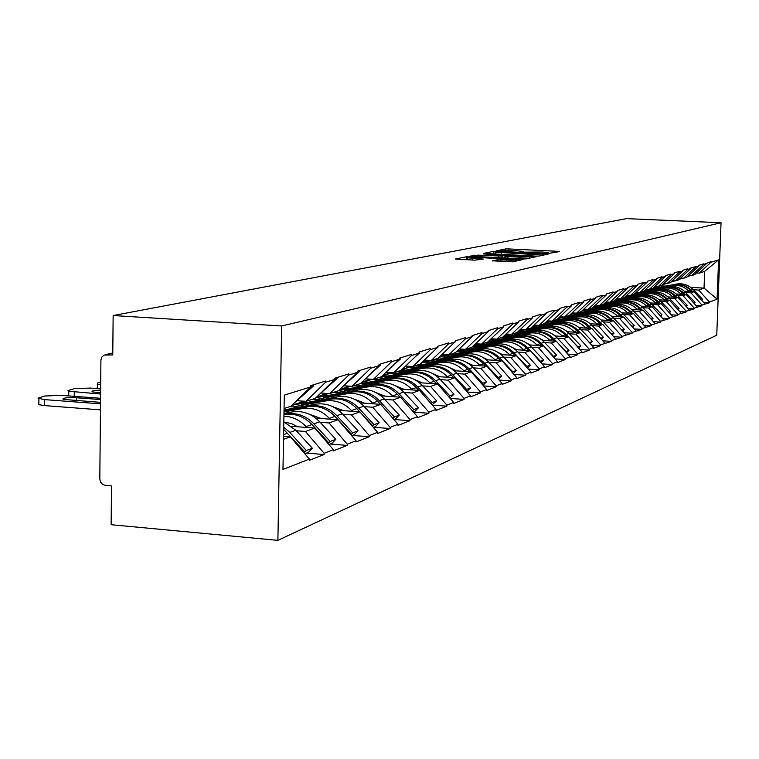 <?xml version="1.0" encoding="UTF-8"?>
<svg xmlns="http://www.w3.org/2000/svg" width="759" height="759" viewBox="0 0 759 759"><rect width="100%" height="100%" fill="white"/><g stroke="black" fill="none" stroke-linecap="round" stroke-linejoin="round"><path stroke-width="1.14" d="M548.634 253.421L559.307 251.58L557.362 251.286L508.995 248.933L505.513 248.961L496.614 250.783L516.936 250.764L523.293 251.466L521.822 252.016L523.217 252.168L542.135 251.997L548.615 252.709L547.211 253.259L548.634 253.421M492.496 260.811L512.799 261.846L523.093 259.493L466.462 256.76L455.391 259.047L474.811 260.157L483.293 259.056L467.297 257.785C467.468 257.292 470.884 257.168 477.544 257.405L516.623 259.711C516.424 260.204 513.018 260.328 506.405 260.09L497.012 259.853L492.487 260.954M113.148 315.545L626.602 218.63L721.05 222.738L281.655 325.972L113.148 315.545L112.768 354.975L104.163 355.022L101.924 356.967L100.909 359.937L99.818 478.644C100.122 482.449 102 484.697 105.444 485.371L111.507 485.912L111.137 524.706L277.889 540.37L281.655 325.972M535.446 256.096L539.051 256.049L548.491 253.971L546.537 253.658L497.43 251.248L493.872 251.286L483.616 253.402L535.446 256.096M535.996 256.722L526.186 258.885L522.496 258.933L469.774 256.172L478.104 255.128L502.088 256.096L505.058 255.403L483.236 253.886L535.996 256.722M277.889 540.37L716.752 335.231L721.05 222.738M306.57 453.104L324.102 454.518L324.131 453.294L305.412 431.463L296.295 430.761M324.102 454.518L309.359 460.315L309.387 459.081L282.974 469.442L284.293 395.145L310.754 386.9L310.782 385.648L325.554 381.065L325.526 382.299L334.757 379.424L334.776 378.21L348.77 373.874L348.742 375.069L357.489 372.346L357.508 371.16L370.772 367.043L370.753 368.21L379.045 365.629L379.073 364.472L391.672 360.572L391.644 361.701L399.528 359.244L399.557 358.125L411.53 354.406L411.511 355.516L419.006 353.182L419.034 352.081L430.438 348.552L430.41 349.633L437.563 347.404L437.592 346.332L448.455 342.964L448.427 344.017L455.248 341.892L455.277 340.848L465.647 337.632L465.618 338.666L472.126 336.635L472.155 335.611L482.06 332.546L482.031 333.552L488.255 331.617L488.284 330.611L497.752 327.679L497.733 328.666L503.682 326.806L503.71 325.829L512.78 323.021L512.752 323.989L518.444 322.214L518.473 321.256L527.163 318.562L527.135 319.501L532.6 317.803L532.628 316.864L540.958 314.283L540.93 315.213L546.167 313.571L546.195 312.661L554.193 310.175L554.165 311.086L559.203 309.52L559.222 308.619L566.907 306.238L566.878 307.129L571.717 305.621L571.745 304.738L579.126 302.443L579.098 303.315L583.747 301.873L583.775 301L590.881 298.799L590.853 299.663L595.331 298.268L595.35 297.414L602.191 295.298L602.162 296.133L606.479 294.796L606.507 293.961L613.092 291.911L613.063 292.737L617.219 291.447L617.247 290.631L623.604 288.657L623.575 289.464L627.579 288.221L627.608 287.414L633.737 285.517L633.708 286.314L637.569 285.109L637.598 284.312L643.518 282.481L643.49 283.268L647.218 282.101L647.247 281.323L652.968 279.549L652.939 280.318L656.544 279.198L656.573 278.43L662.095 276.722L662.066 277.481L665.558 276.39L665.577 275.64L670.918 273.98L670.899 274.73L674.267 273.676L674.296 272.936L679.466 271.333L679.438 272.073L682.702 271.048L682.73 270.327L687.73 268.771L687.701 269.492L690.87 268.506L690.889 267.794L698.773 266.048L698.802 265.337L703.498 263.885L703.47 264.578L711.022 261.551L710.993 262.244L718.593 259.872L717.094 299.103L709.485 302.091L698.631 290.052L693.394 289.777M703.65 302.452L709.466 302.775L709.485 302.091M709.466 302.775L701.961 305.042L690.946 292.822L685.624 292.538M695.918 305.412L701.933 305.744L701.961 305.042M701.933 305.744L694.191 308.097L683.015 295.668L677.607 295.384M687.948 308.458L694.162 308.799L694.191 308.097M694.162 308.799L686.174 311.237L674.827 298.619L669.343 298.315M679.722 311.598L686.145 311.958L686.174 311.237M686.145 311.958L677.901 314.482L666.374 301.655L660.804 301.351M671.222 314.833L677.872 315.213L677.901 314.482M677.872 315.213L669.343 317.841L657.645 304.795L651.99 304.482M662.427 318.182L669.324 318.581L669.343 317.841M669.324 318.581L660.51 321.304L648.622 308.04L642.873 307.718M653.347 321.645L660.482 322.063L660.51 321.304M660.482 322.063L651.374 324.89L639.296 311.399L633.452 311.067M643.945 325.222L651.345 325.658L651.374 324.89M651.345 325.658L641.915 328.6L629.638 314.862L623.699 314.53M634.211 328.932L641.896 329.378L641.915 328.6M641.896 329.378L632.133 332.442L619.648 318.457L613.604 318.106M624.135 332.755L632.105 333.239L632.133 332.442M632.105 333.239L621.991 336.417L609.297 322.186L603.149 321.825M613.689 336.73L621.963 337.233L621.991 336.417M621.963 337.233L611.479 340.544L598.566 326.038L592.314 325.668M602.845 340.838L611.45 341.37L611.479 340.544M611.45 341.37L600.578 344.823L587.438 330.042L581.071 329.662M591.603 345.108L600.549 345.658L600.578 344.823M600.549 345.658L593.709 348.353L593.737 347.508L589.259 349.263L575.882 334.197L569.402 333.808M579.914 349.538L589.231 350.117L589.259 349.263M589.231 350.117L582.125 352.916L582.153 352.053L577.504 353.874L563.88 338.514L557.286 338.106M567.779 354.13L577.476 354.747L577.504 353.874M577.476 354.747L570.085 357.66L570.113 356.777L565.284 358.675L551.404 343.002L544.687 342.584M555.142 358.912L565.256 359.557L565.284 358.675M565.256 359.557L557.571 362.584L557.599 361.682L552.571 363.665L538.435 347.669L531.585 347.233M541.992 363.884L552.543 364.567L552.571 363.665M552.543 364.567L544.545 367.717L544.573 366.796L539.326 368.855L524.924 352.527L517.942 352.081M528.292 369.054L539.298 369.775L539.326 368.855M539.298 369.775L530.968 373.058L530.996 372.128L525.541 374.263L510.854 357.584L503.729 357.128M514.004 374.443L525.513 375.212L525.541 374.263M525.513 375.212L516.822 378.627L516.851 377.678L511.158 379.908L496.177 362.859L488.91 362.385M499.099 380.06L511.13 380.876L511.158 379.908M511.13 380.876L502.06 384.443L502.088 383.466L496.139 385.8L480.855 368.371L473.436 367.878M483.521 385.914L496.111 386.786L496.139 385.8M496.111 386.786L486.642 390.515L486.671 389.519L480.456 391.957L464.85 374.13L457.279 373.618M467.231 392.042L480.428 392.963L480.456 391.957M480.428 392.963L470.523 396.862L470.552 395.837L464.053 398.39L448.114 380.145L440.372 379.614M450.172 398.437L464.024 399.424L464.053 398.39M464.024 399.424L453.654 403.503L453.683 402.46L446.871 405.135L430.59 386.445L422.678 385.895M432.307 405.135L446.842 406.179L446.871 405.135M446.842 406.179L435.989 410.458L436.017 409.395L428.873 412.194L412.232 393.048L404.139 392.479M413.56 412.146L428.844 413.266L428.873 412.194M428.844 413.266L417.45 417.754L417.478 416.663L409.983 419.604L392.972 399.974L384.69 399.386M393.949 419.509L409.955 420.704L409.983 419.604M409.955 420.704L397.991 425.419L398.02 424.3L390.145 427.393L372.735 407.251L364.263 406.634M373.751 427.279L390.117 428.522L390.145 427.393M390.117 428.522L377.536 433.474L377.565 432.326L369.282 435.581L351.455 414.907L342.774 414.262M352.518 435.438L369.253 436.738L369.282 435.581M369.253 436.738L356.009 441.947L356.037 440.77L347.299 444.205L329.045 422.962L320.146 422.289M330.156 444.034L347.28 445.391L347.299 444.205M347.28 445.391L333.315 450.884L333.334 449.679L324.131 453.294M297.167 400.714L305.981 401.35L325.526 382.299M334.757 379.424L315.383 398.285L305.981 401.35M305.412 431.463L314.805 428.085L291.532 426.302M333.334 449.679L314.805 428.085M321.029 393.029L329.624 393.646L348.742 375.069M357.489 372.346L338.533 390.743L329.624 393.646M329.045 422.962L337.945 419.765L315.678 418.086M356.037 440.77L337.945 419.765M343.685 385.743L352.053 386.331L370.753 368.21M379.045 365.629L360.506 383.58L352.053 386.331M351.455 414.907L359.908 411.871L338.561 410.296M298.41 407.327L289.644 406.682M377.565 432.326L359.908 411.871M365.402 378.845L373.343 379.386L391.644 361.701M399.528 359.244L381.379 376.768L373.343 379.386M307.091 402.46L302.234 402.109M372.735 407.251L380.762 404.367L360.288 402.877M320.459 399.993L312.034 399.386M398.02 424.3L380.762 404.367M386.037 372.28L393.589 372.792L411.511 355.516M419.006 353.182L401.236 370.297L393.589 372.792M328.723 395.373L323.571 395.003M392.972 399.974L400.61 397.232L380.933 395.828M341.455 393.01L333.334 392.431M417.478 416.663L400.61 397.232M405.676 366.028L412.868 366.502L430.41 349.633M437.563 347.404L420.154 364.13L412.868 366.502M349.33 388.617L344.586 388.276M412.232 393.048L419.518 390.43L400.581 389.101M361.464 386.359L353.637 385.819M436.017 409.395L419.518 390.43M424.376 360.07L431.235 360.516L448.427 344.017M455.258 341.578L438.18 358.248L431.235 360.516M368.978 382.175L364.576 381.872M430.59 386.445L437.545 383.95L419.31 382.688M380.563 380.022L371.957 379.424M453.683 402.46L437.545 383.95M442.222 354.377L448.759 354.804L465.618 338.666M472.126 336.635L455.4 352.641L448.759 354.804M387.745 376.028L383.475 375.733M448.114 380.145L454.745 377.764L437.175 376.568M398.798 373.959L390.619 373.409M470.552 395.837L454.745 377.764M459.261 348.95L465.504 349.349L482.031 333.552M488.255 331.617L471.851 347.28L465.504 349.349M405.667 370.145L401.672 369.88M464.85 374.13L471.197 371.844L454.233 370.715M416.245 368.172L408.285 367.641M486.671 389.519L471.197 371.844M475.542 343.751L481.51 344.121L497.733 328.666M503.682 326.806L487.582 342.148L481.51 344.121M422.82 364.529L419.594 364.311M480.855 368.371L486.927 366.189L470.542 365.107M432.943 362.631L424.964 362.109M502.088 383.466L486.927 366.189M491.12 338.78L496.832 339.131L512.752 323.989M518.444 322.214L502.648 337.233L496.832 339.131M439.243 359.149L436.074 358.941M496.177 362.859L501.984 360.772L486.149 359.747M448.939 357.328L441.188 356.825M516.851 377.678L501.984 360.772M506.035 334.007L511.509 334.349L527.135 319.501M532.6 317.803L517.088 332.527L511.509 334.349M454.983 353.988L451.88 353.789M510.854 357.584L516.424 355.582L501.101 354.595M464.28 352.242L456.956 351.768M530.996 372.128L516.424 355.582M520.342 329.434L525.589 329.757L540.93 315.213M546.167 313.571L530.939 328.011L525.589 329.757M470.077 349.036L467.032 348.846M524.924 352.527L530.275 350.601L515.427 349.662M479.005 347.356L472.212 346.929M544.573 366.796L530.275 350.601M534.061 325.051L539.099 325.355L554.165 311.086M559.203 309.52L544.231 323.676L539.099 325.355M484.574 344.292L481.586 344.102M538.435 347.669L543.567 345.819L529.184 344.918M493.141 342.67L487.126 342.3M557.599 361.682L543.567 345.819M547.239 320.839L552.068 321.123L566.878 307.129M571.717 305.621L557.011 319.511L552.068 321.123M498.502 339.719L494.413 339.472M551.404 343.002L556.347 341.227L542.391 340.364M506.737 338.163L500.893 337.812M570.113 356.777L556.347 341.227M559.895 316.788L564.544 317.053L579.098 303.315M583.747 301.873L569.288 315.507L564.544 317.053M511.898 335.336L508.094 335.099M563.88 338.514L568.624 336.806L555.076 335.981M519.82 333.837L514.137 333.486M582.153 352.053L568.624 336.806M572.068 312.888L576.546 313.144L590.853 299.663M595.331 298.268L581.109 311.655L576.546 313.144M524.782 331.114L521.167 330.896M575.882 334.197L580.445 332.556L567.286 331.759M532.41 329.662L526.888 329.33M593.737 347.508L580.445 332.556M583.785 309.131L588.092 309.378L602.162 296.133M606.479 294.796L592.494 307.945L588.092 309.378M537.192 327.044L533.672 326.835M587.438 330.042L591.83 328.457L579.041 327.698M544.545 325.649L539.165 325.326M604.885 343.134L591.83 328.457M595.075 305.516L599.221 305.744L613.063 292.737M617.219 291.447L603.462 304.368L599.221 305.744M549.155 323.125L545.617 322.917M598.566 326.038L602.807 324.52L590.36 323.78M556.243 321.778L549.81 321.399M615.634 338.912L602.807 324.52M605.957 302.025L609.951 302.253L623.575 289.464M627.579 288.221L614.04 300.915L609.951 302.253M560.692 319.34L557.391 319.15M609.297 322.186L613.386 320.706L601.28 320.004M567.533 318.04L561.347 317.679M625.995 334.852L613.386 320.706M616.45 298.666L620.302 298.875L633.708 286.314M637.569 285.109L624.249 297.585L620.302 298.875M571.821 315.697L569.184 315.545M619.648 318.457L623.594 317.034L611.801 316.361M578.424 314.435L572.571 314.103M635.995 330.924L623.594 317.034M626.573 295.412L630.293 295.621L643.49 283.268M647.218 282.101L634.107 294.378L630.293 295.621M582.57 312.167L579.98 312.025M629.638 314.862L633.452 313.495L621.963 312.841M588.946 310.953L583.348 310.64M645.653 327.138L633.452 313.495M636.346 292.281L639.941 292.471L652.939 280.318M656.544 279.198L643.632 291.266L639.941 292.471M592.959 308.771L590.407 308.628M639.296 311.399L642.977 310.07L631.782 309.435M599.117 307.594L593.699 307.291M654.989 323.476L642.977 310.07M645.795 289.245L649.268 289.435L662.066 277.481M665.558 276.39L652.835 288.268L649.268 289.435M602.997 305.479L600.483 305.336M648.622 308.04L652.19 306.759L641.26 306.143M608.955 304.34L603.794 304.055M664.002 319.937L652.19 306.759M654.932 286.314L658.29 286.494L670.899 274.73M674.267 273.676L661.734 285.365L658.29 286.494M612.703 302.3L610.236 302.158M657.645 304.795L661.089 303.553L650.435 302.964M618.471 301.19L613.955 300.943M672.721 316.512L661.089 303.553M663.764 283.477L667.019 283.648L679.438 272.073M682.702 271.048L670.349 282.557L667.019 283.648M622.105 299.217L618.585 299.027M666.374 301.655L669.713 300.46L659.305 299.881M627.684 298.145L623.272 297.907M681.165 313.201L669.713 300.46M672.313 280.726L675.463 280.887L687.701 269.492M690.87 268.506L678.698 279.834L675.463 280.887M631.203 296.238L627.74 296.048M674.827 298.619L678.053 297.452L667.892 296.902M636.611 295.204L632.294 294.966M689.343 309.995L678.053 297.452M680.595 278.069L683.65 278.221L695.709 266.997M698.773 266.048L686.781 277.206L683.65 278.221M640.017 293.344L636.611 293.164M683.015 295.668L686.145 294.549L676.212 294.008M645.254 292.338L641.042 292.111M697.255 306.892L686.145 294.549M688.622 275.489L691.572 275.64L703.47 264.578M706.439 263.658L694.608 274.654L691.572 275.64M648.566 290.545L645.292 290.374M690.946 292.822L693.982 291.731L684.267 291.209M653.641 289.568L649.514 289.35M704.931 303.875L693.982 291.731M696.401 272.984L699.267 273.136L710.993 262.244M698.631 290.052L704.039 288.107L704.665 271.371L699.267 273.136M656.848 287.832L653.765 287.67M660.396 285.801L665.89 286.096M690.747 287.405L704.039 288.107L717.094 299.103M704.665 271.371L718.593 259.872M310.754 386.9L290.934 406.255L284.056 408.503M283.505 439.338L290.384 436.871L283.562 436.33M309.387 459.081L290.384 436.871M543.738 255.015L543.833 253.914L542.4 253.753L499.232 251.637L495.513 251.903L495.039 254.094M495.2 252.187L531.205 254.35L543.767 253.971M504.991 257.918L505.855 257.965M519.64 257.197L529.63 256.846L524.127 256.229L512.486 255.65L505.902 256.381L519.64 257.197L519.602 258.791M467.24 259.682L466.481 259.739M691.762 291.608L690.548 290.355C685.775 285.716 680.178 283.913 673.755 284.948L655.472 288.458L674.419 284.729C680.832 283.695 686.43 285.498 691.183 290.128L692.673 291.655M650.349 289.075L676.373 284.084C682.768 283.05 688.337 284.843 693.081 289.454L702.682 299.369L701.335 299.89M651.687 289.464L671.781 285.612C678.233 284.568 683.85 286.38 688.631 291.029L689.049 291.465M701.724 300.327L702.682 299.369M687.151 276.855L690.273 275.574M687.312 276.703L689.514 275.536M680.804 278.781L683.062 278.192M687.531 276.494L689.219 275.517M683.935 294.426L682.692 293.135C677.853 288.429 672.18 286.598 665.662 287.642L647.123 291.2L666.345 287.414C672.854 286.371 678.527 288.202 683.356 292.898L684.874 294.483M641.972 291.807L668.356 286.75C674.846 285.697 680.5 287.519 685.311 292.206L695.054 302.281L693.603 302.832M643.234 292.234L663.622 288.325C670.169 287.272 675.861 289.113 680.719 293.837L681.136 294.274M694.03 303.306L695.054 302.281M679.077 279.483L682.369 278.155M679.201 279.369L681.601 278.117M672.778 281.399L674.865 280.858M679.39 279.189L681.297 278.107M675.871 297.338L674.59 296.01C669.685 291.219 663.926 289.359 657.303 290.422L638.499 294.027L658.015 290.185C664.618 289.122 670.377 290.982 675.273 295.763L676.838 297.386M633.329 294.625L660.093 289.492C666.677 288.439 672.408 290.289 677.294 295.052L687.18 305.279L685.633 305.877M634.524 295.09L655.207 291.124C661.848 290.052 667.626 291.93 672.55 296.731L672.986 297.177M686.079 306.38L687.18 305.279M670.757 282.177L674.22 280.83M670.823 282.12L673.432 280.783M664.495 284.094L666.402 283.61M670.994 281.959L673.129 280.773M667.55 300.336L666.231 298.97C661.25 294.103 655.406 292.215 648.689 293.287L630.359 296.693L649.419 293.05C656.127 291.968 661.962 293.866 666.943 298.723L668.546 300.393M624.278 297.556L651.564 292.329C658.243 291.257 664.068 293.145 669.021 297.983L679.058 308.382L677.398 309.017M625.53 298.031L646.526 294.008C653.262 292.936 659.125 294.834 664.125 299.72L664.561 300.175M677.882 309.549L679.058 308.382M665.273 283.838L665.795 283.581M663.176 284.521L664.998 283.543M655.937 286.874L657.655 286.456M662.332 284.815L664.685 283.524M658.954 303.439L657.598 302.035C652.541 297.082 646.602 295.156 639.79 296.247L621.204 299.701L640.549 296.001C647.351 294.909 653.281 296.835 658.328 301.769L659.988 303.496M614.259 300.716L642.759 295.26C649.543 294.179 655.444 296.095 660.482 301.01L670.671 311.579L668.897 312.253M616.251 301.067L637.551 296.997C644.391 295.896 650.349 297.832 655.425 302.803L655.871 303.268M669.419 312.831L670.671 311.579M653.404 287.813L657.104 286.428M653.262 287.87L656.288 286.38M647.114 289.748L648.594 289.397M653.385 287.756L655.966 286.371M650.074 306.636L648.679 305.194C643.547 300.166 637.522 298.202 630.606 299.312L610.948 303.069L631.384 299.046C638.291 297.945 644.306 299.9 649.438 304.928L651.146 306.702M608.86 302.186L603.889 303.97L633.67 298.287C640.549 297.186 646.545 299.141 651.658 304.141L662.009 314.89L660.121 315.611M606.659 304.217L628.291 300.08C635.226 298.97 641.279 300.943 646.431 305.991L646.886 306.465M660.672 316.218L662.009 314.89M644.457 290.725L648.11 289.369M644.049 290.877L647.294 289.321M637.987 292.708L639.22 292.433M644.144 290.782L646.962 289.312M640.9 309.947L639.467 308.458C634.249 303.344 628.12 301.351 621.099 302.471L601.147 306.275L621.906 302.205C628.917 301.086 635.027 303.078 640.245 308.182L642 310.014M593.918 307.215L624.278 301.418C631.26 300.298 637.351 302.281 642.541 307.367L653.053 318.306L651.042 319.074M596.745 307.461L618.708 303.268C625.758 302.139 631.905 304.15 637.143 309.283L637.607 309.767M651.63 319.729L653.053 318.306M635.198 293.733L638.812 292.414M634.515 293.989L637.987 292.367M628.556 295.782L629.496 295.574M635.795 292.794L636.516 292.291M634.59 293.923L637.655 292.348M631.403 313.382L629.932 311.835C624.629 306.636 618.414 304.596 611.28 305.735L591.878 309.321L612.115 305.46C619.23 304.321 625.444 306.351 630.738 311.551L632.551 313.439M583.538 310.564L614.562 304.644C621.649 303.515 627.835 305.535 633.11 310.716L643.793 321.835L641.649 322.651M586.489 310.82L608.803 306.56C615.957 305.422 622.2 307.461 627.522 312.689L627.997 313.182M642.275 323.353L643.793 321.835M625.625 296.854L629.202 295.555M624.657 297.205L628.357 295.517M618.803 298.951L619.41 298.828M625.748 296.181L626.849 295.431M624.714 297.158L628.016 295.498M621.583 316.92L620.065 315.336C614.676 310.042 608.357 307.964 601.119 309.122L580.531 313.04L601.972 308.837C609.211 307.68 615.521 309.748 620.9 315.042L622.769 316.987M572.666 314.055L604.506 307.993C611.716 306.845 617.997 308.904 623.357 314.169L634.22 325.488L631.924 326.361M575.882 314.292L598.547 309.976C605.824 308.818 612.162 310.896 617.579 316.218L618.054 316.721M632.598 327.11L634.22 325.488M615.729 300.071L618.395 298.771M614.458 300.526L616.811 299.606M615.378 299.663L616.849 298.685M614.486 300.498L618.044 298.752M611.422 320.592L609.847 318.96C604.373 313.562 597.95 311.456 590.587 312.623L569.677 316.598L591.479 312.328C598.832 311.162 605.246 313.268 610.71 318.647L612.646 320.668M561.375 317.679L594.107 311.456C601.422 310.289 607.807 312.385 613.263 317.746L624.296 329.273L621.858 330.203M564.895 317.888L587.931 313.505C595.322 312.328 601.773 314.454 607.276 319.871L607.76 320.383M622.57 331.009L624.296 329.273M605.473 303.41L608.927 302.196M606.545 302.936L608.073 302.148M604.657 303.239L606.479 302.054M603.898 303.961L607.712 302.129M600.881 324.406L599.268 322.708C593.69 317.215 587.162 315.061 579.686 316.247L559.383 319.975L580.607 315.943C588.083 314.757 594.591 316.911 600.16 322.395L602.153 324.472M549.858 321.399L551.508 321.085M553.102 320.782L583.329 315.042C590.768 313.856 597.257 316 602.798 321.455L614.031 333.192L611.147 333.875M553.51 321.617L576.935 317.167C584.439 315.972 590.995 318.135 596.593 323.657L597.096 324.178M612.181 335.042L614.031 333.192M594.857 306.864L598.234 305.697M597.01 305.621L592.921 307.537L597.371 305.64M589.819 323.325L590.578 323.799M593.566 306.93L595.739 305.554M589.961 328.353L588.291 326.598C582.618 321 575.986 318.808 568.377 320.013L546.784 324.112L569.335 319.691C576.935 318.486 583.557 320.678 589.221 326.266L591.28 328.429M541.442 324.586L572.163 318.752C579.724 317.556 586.318 319.738 591.954 325.298L603.377 337.252L600.692 338.277L598.917 336.427M541.708 325.478L565.531 320.962C573.159 319.748 579.829 321.958 585.521 327.584L586.033 328.116M601.413 339.226L603.377 337.252M583.842 310.44L587.134 309.321M581.584 311.209L586.28 309.274M578.14 326.958L579.402 327.717M582.077 310.744L584.601 309.179M581.546 311.247L585.901 309.255M578.633 332.442L576.906 330.63C571.138 324.928 564.383 322.689 556.66 323.913L534.687 328.078L557.647 323.581C565.37 322.357 572.115 324.596 577.874 330.288L579.999 332.527M529.346 328.533L560.578 322.613C568.263 321.389 574.98 323.619 580.711 329.283L592.333 341.465L589.544 342.527L586.185 339.007M529.469 329.491L553.691 324.899C561.461 323.676 568.235 325.924 574.032 331.655L574.554 332.205M590.236 343.571L592.333 341.465M572.419 314.16L575.616 313.087M569.791 315.032L574.762 313.04M566.034 330.753L567.808 331.797M570.161 314.691L573.036 312.945M569.734 315.089L574.383 313.021M566.869 336.702L565.085 334.823C559.212 329.008 552.343 326.721 544.488 327.964L522.145 332.195L545.512 327.622C553.368 326.379 560.227 328.666 566.091 334.472L568.292 336.787M516.794 332.622L548.548 326.607C556.375 325.374 563.197 327.641 569.041 333.419L580.863 345.838L577.969 346.948L572.893 341.616M516.765 333.647L541.404 328.989C549.307 327.746 556.205 330.042 562.096 335.886L562.637 336.446M578.633 348.087L580.863 345.838M560.569 318.012L563.652 317.006M557.552 318.998L562.798 316.949M553.463 334.719L555.778 336.028M557.789 318.771L561.024 316.854M557.467 319.074L562.41 316.93M554.658 341.123L552.808 339.178C546.831 333.248 539.839 330.915 531.841 332.167L509.109 336.465L532.913 331.816C540.901 330.554 547.884 332.888 553.852 338.808L556.138 341.208M502.847 337.043L536.063 330.763C544.023 329.51 550.968 331.825 556.916 337.717L568.956 350.383L565.939 351.531L559.013 344.244M503.559 337.973L528.644 333.229C536.679 331.968 543.7 334.321 549.706 340.279L550.247 340.848M566.575 352.783L568.956 350.383M548.254 322.025L551.214 321.066M544.839 323.106L550.37 321.019M540.417 338.856L543.273 340.421M544.943 323.002L548.548 320.915M544.725 323.211L549.971 321M541.954 345.715L540.038 343.704C533.956 337.651 526.841 335.269 518.691 336.541L495.57 340.905L519.811 336.171C527.941 334.899 535.048 337.281 541.129 343.315L543.491 345.81M488.056 341.692L523.093 335.08C531.186 333.808 538.264 336.18 544.317 342.186L556.575 355.108L553.444 356.303L544.516 346.891M489.84 342.47L515.37 337.651C523.549 336.37 530.693 338.761 536.812 344.842L537.372 345.43M554.042 357.66L556.575 355.108M535.456 326.19L538.264 325.298M531.651 327.366L537.438 325.25M526.85 343.172L530.266 344.984M531.585 327.395L535.569 325.137M531.471 327.508L537.03 325.231M528.738 350.506L526.755 348.409C520.56 342.233 513.312 339.795 505.02 341.095L481.472 345.525L506.177 340.706C514.46 339.406 521.689 341.844 527.885 348.011L540.436 361.256L543.691 360.013L531.205 346.835L527.885 348.011M473.379 346.398L509.593 339.567C517.837 338.277 525.038 340.696 531.205 346.835M475.561 347.138L501.557 342.243C509.887 340.943 517.164 343.391 523.397 349.605L523.966 350.203M540.996 362.745L543.691 360.013M522.135 330.516L524.773 329.71M518.179 331.749L523.976 329.662M512.733 347.679L516.737 349.747M523.558 329.634L517.666 331.977L522.05 329.539M514.981 355.487L512.932 353.314C506.604 347.005 499.223 344.51 490.779 345.829L468.056 349.927L491.984 345.43C500.418 344.112 507.79 346.597 514.099 352.897L526.888 366.426L530.285 365.136L517.553 351.673L514.099 352.897M458.113 351.294L495.542 344.244C503.938 342.935 511.272 345.411 517.553 351.673M460.685 352.015L487.174 347.034C495.655 345.706 503.075 348.21 509.422 354.557L510.01 355.165M526.414 366.92L526.888 366.426M527.41 368.049L530.285 365.136M508.274 335.023L510.712 334.292M504.147 336.303L509.944 334.245M498.046 352.394L502.638 354.7M503.208 336.702L507.98 334.131M503.568 336.56L509.526 334.226M500.646 360.686L498.511 358.419C492.069 351.977 484.546 349.425 475.94 350.772L451.52 355.354L477.202 350.345C485.788 349.007 493.303 351.559 499.735 357.992L512.78 371.806L516.319 370.458L503.34 356.711L499.735 357.992M443.749 356.094L480.912 349.112C489.46 347.783 496.936 350.316 503.34 356.711M445.191 357.081L472.183 352.024C480.827 350.677 488.379 353.239 494.859 359.719L495.456 360.345M512.202 372.394L512.78 371.806M513.245 373.58L516.319 370.458M493.824 339.728L496.044 339.083M489.527 341.057L495.323 339.036M482.743 357.328L487.952 359.861M488.113 341.645L493.303 338.912M488.919 341.322L494.896 339.007M485.694 366.104L483.474 363.751C476.899 357.166 469.233 354.557 460.466 355.914L436.937 360.136L461.785 355.478C470.533 354.121 478.189 356.73 484.754 363.295L498.056 377.422L501.746 376.018L488.511 361.967L484.754 363.295M427.848 361.284L465.647 354.197C474.356 352.84 481.974 355.43 488.511 361.967M429.034 362.375L456.548 357.223C465.352 355.857 473.056 358.485 479.669 365.098L480.276 365.753M497.382 378.105L498.056 377.422M501.746 376.018L498.464 379.339M478.758 344.624L480.713 344.074M474.271 346.009L480.049 344.036M466.776 362.489L472.629 365.25M472.364 346.787L477.98 343.903M473.644 346.284L479.622 344.007M470.087 371.768L467.781 369.32C461.064 362.584 453.246 359.908 444.309 361.293L418.949 366.037L445.685 360.838C454.603 359.453 462.411 362.119 469.109 368.846L482.686 383.286L486.538 381.815L473.037 367.451L469.109 368.846M410.809 366.777L412.403 366.474M413.702 366.236L449.717 359.491C458.597 358.115 466.368 360.772 473.037 367.451M412.156 367.897L440.211 362.66C449.195 361.265 457.051 363.959 463.796 370.724L464.423 371.398M481.908 384.082L482.686 383.286M486.538 381.815L482.971 385.297M463.037 349.738L464.679 349.292M458.341 351.189L464.1 349.254M450.106 367.897L456.624 370.876M455.912 352.148L461.984 349.121M457.686 351.474L463.673 349.225M453.768 377.697L451.368 375.136C444.518 368.238 436.539 365.496 427.431 366.91L401.568 371.739L428.863 366.436C437.962 365.022 445.931 367.764 452.762 374.633L466.624 389.414L470.656 387.877L456.871 373.181L452.762 374.633M396.359 371.882L433.085 365.032C442.136 363.627 450.068 366.341 456.871 373.181M394.528 373.675L423.142 368.333C432.307 366.92 440.324 369.68 447.203 376.606L447.848 377.289M465.732 390.325L466.624 389.414M470.656 387.877L466.776 391.521M446.605 355.079L447.895 354.747M441.7 356.597L447.412 354.719M432.687 373.561L439.897 376.749M438.702 357.755L445.248 354.576M441.017 356.901L446.985 354.69M436.71 383.893L434.205 381.217C427.213 374.159 419.072 371.35 409.775 372.783L384.946 377.185L411.274 372.289C420.552 370.857 428.683 373.656 435.666 380.695L449.821 395.828L454.034 394.215L439.964 379.177L435.666 380.695M378.238 377.792L415.695 370.819C424.926 369.386 433.019 372.176 439.964 379.177M376.084 379.709L405.287 374.272C414.632 372.84 422.82 375.667 429.85 382.764L430.505 383.466M448.806 396.862L449.821 395.828M454.034 394.215L449.821 398.039M429.414 360.667L430.277 360.459M424.281 362.252L429.945 360.43M414.461 379.5L422.393 382.906M420.695 363.608L427.734 360.288M423.569 362.565L429.518 360.402M418.845 390.382L416.236 387.583C409.092 380.363 400.771 377.479 391.293 378.931L364.377 383.94L392.858 378.409C402.336 376.957 410.638 379.832 417.763 387.043L432.222 402.536L436.643 400.856L422.26 385.449L417.763 387.043M359.273 383.978L397.488 376.872C406.909 375.42 415.164 378.286 422.26 385.449M356.777 386.037L386.597 380.496C396.122 379.035 404.49 381.938 411.672 389.206L412.346 389.927M431.074 403.722L432.222 402.536M436.643 400.856L432.07 404.86M437.582 346.664L437.563 347.29M435.657 349.235L437.981 347.157M401.834 369.728L411.634 366.426M395.382 385.743L404.063 389.348M405.297 368.513L410.666 366.663L406.074 368.162L409.386 366.274M410.666 366.663L411.217 366.398M428.161 400.363L430.59 403.162M400.126 397.194L397.393 394.263C390.088 386.862 381.597 383.902 371.91 385.382L344.434 390.477L373.561 384.832C383.229 383.352 391.71 386.303 399.006 393.693L413.778 409.575L418.418 407.801L403.712 392.023L399.006 393.693M338.694 390.591L378.409 383.219C388.029 381.749 396.464 384.68 403.712 392.023M336.531 392.659L366.986 387.024C376.72 385.534 385.259 388.513 392.602 395.961L393.304 396.71M412.479 410.904L413.778 409.575M418.418 407.801L414.831 411.482L413.446 412.014M419.11 352.062L419.736 352.84L419.015 353.068M414.613 357.413L419.736 352.84M386.995 374.367L392.422 372.707M375.382 392.299L384.841 396.103M382.033 376.141L390.145 372.555M386.141 374.737L392.014 372.688M406.938 404.519L411.938 410.277M380.477 404.348L377.621 401.274C370.155 393.684 361.474 390.638 351.578 392.147L323.524 397.337L353.314 391.568C363.191 390.06 371.853 393.096 379.31 400.676L394.424 416.957L399.291 415.097L384.263 398.921L379.31 400.676M315.953 397.735L358.4 389.879C368.229 388.38 376.844 391.388 384.263 398.921M315.289 399.613L346.408 393.864C356.351 392.356 365.079 395.411 372.593 403.057L373.305 403.826M392.963 418.456L394.424 416.957M399.291 415.097L395.638 418.864L393.893 419.537M399.946 358.001L400.6 358.798L399.528 359.13M392.403 366.132L400.6 358.798M367.024 380.866L372.233 379.31M354.387 399.196L364.671 403.2M361.246 382.859L369.927 379.158M366.037 381.274L371.834 379.291M384.528 408.712L392.346 417.744M359.832 411.862L356.844 408.636C349.206 400.847 340.326 397.716 330.222 399.253L301.551 404.538L332.044 398.646C342.129 397.118 350.99 400.23 358.618 408.01L374.083 424.717L379.196 422.763L363.827 406.16L358.618 408.01M291.968 405.249L337.394 396.872C347.432 395.344 356.237 398.437 363.827 406.16M292.965 406.928L324.786 401.065C334.947 399.519 343.874 402.668 351.559 410.515L352.29 411.302M372.451 426.406L374.083 424.717M379.196 422.763L375.468 426.615L373.343 427.431M379.823 364.244L380.487 365.06L379.054 365.506M368.912 375.439L380.487 365.06M346.047 387.688L350.99 386.255M332.319 406.463L343.457 410.657M339.387 389.917L348.675 386.094M344.909 388.143L350.62 386.236M360.819 412.924L372.337 425.382L371.758 425.6M97.095 388.57L97.75 382.897L100.691 382.175M97.133 384.111L100.662 384.785M284.018 410.809L309.672 406.093C319.985 404.528 329.045 407.744 336.854 415.723L352.688 432.877L358.068 430.827L342.328 413.778L336.854 415.723M284.027 409.974L315.298 404.215C325.554 402.668 334.567 405.856 342.328 413.778M283.989 411.947L302.025 408.636C312.423 407.061 321.55 410.306 329.415 418.361L330.174 419.177M284.008 411.093L307.756 406.729L302.025 408.636M350.857 434.765L352.688 432.877M358.068 430.827L354.254 434.774L351.711 435.751M358.646 370.809L359.33 371.644L357.489 372.223M344.045 385.392L359.33 371.644M323.979 394.87L328.609 393.57M309.103 414.12L321.142 418.503M316.361 397.337L326.294 393.409M322.679 395.363L328.267 393.551M350.316 434.129L350.848 433.579L334.994 416.387C327.167 408.38 318.087 405.164 307.756 406.729M350.848 433.579L350.089 433.863M68.727 395.923L68.765 391.236L67.997 390.562L74.401 388.674L90.312 388.077L100.634 388.826M68.765 391.236L100.586 394.035M100.596 392.83L92.38 391.862C90.938 390.913 93.689 390.363 100.615 390.202M283.951 414.329L286.105 413.93C296.655 412.346 305.934 415.647 313.932 423.854L330.146 441.472L335.82 439.309L319.7 421.805L313.932 423.854M283.97 413.437L292.044 411.957C302.528 410.372 311.75 413.655 319.7 421.805M328.106 443.588L330.146 441.472M335.82 439.309L331.92 443.36L328.903 444.518M336.351 377.716L337.043 378.58L334.757 379.301M318.818 394.946L337.043 378.58M300.725 402.431L304.985 401.283M284.644 422.203L291.38 423.55L297.632 426.767M283.923 416.16C292.443 416.549 299.833 420.031 306.086 426.624L306.873 427.478M292.092 405.135L299.729 402.754L302.699 401.113M299.255 402.972L304.701 401.264M327.537 442.914L328.211 442.212L311.968 424.547C303.951 416.321 294.663 413.01 284.094 414.604M328.211 442.212L327.243 442.582M100.549 398.295L61.223 395.363L44.79 396.008L37.988 398.133L44.326 399.595L44.288 405.572L100.444 409.86M44.288 405.572L38.861 404.718L38.87 403.427M44.326 399.595L100.492 403.835M100.511 402.346L63.111 399.376C62.096 397.991 66.545 397.441 76.46 397.754L100.53 399.557M283.819 421.862L295.839 430.258L289.748 432.421L283.724 427.203M289.748 432.421L306.361 450.542L312.357 448.265L295.839 430.258M304.103 452.905L306.361 450.542M312.357 448.265L308.372 452.411L304.843 453.768M312.831 385.012L313.543 385.904L310.754 386.767M293.61 403.646L313.543 385.904M303.496 452.193L304.321 451.32L283.686 429.433M304.321 451.32L303.135 451.776M112.787 353.191L106.658 354.557M505.475 250.432L505.513 248.961M508.957 250.432L508.995 248.933M557.343 252.016L557.362 251.286M493.796 254.028L493.872 251.286M546.508 254.407L546.537 253.658M501.49 254.407L501.528 252.889M531.167 255.878L531.205 254.35M542.581 255.271L542.619 254.227M474.403 256.523L474.432 255.166M478.066 256.713L478.104 255.128M498.388 257.728L498.426 256.134M502.031 257.908L502.088 256.096M504.887 258.051L504.963 255.498M533.994 257.168L534.013 256.409M507.885 258.202L507.932 256.608M496.974 261.276L497.012 259.853M500.712 261.466L500.76 259.806M506.357 261.751L506.405 260.09M472.639 260.052L472.677 258.392M481.234 259.559L481.253 258.828M466.387 259.73L466.462 256.76M470.163 257.31L470.182 256.713M520.987 260.033L521.016 259.265M676.373 284.084L674.419 284.729M673.755 284.948L671.781 285.612M693.081 289.454L691.183 290.128M690.548 290.355L688.631 291.029M668.356 286.75L666.345 287.414M665.662 287.642L663.622 288.325M685.311 292.206L683.356 292.898M682.692 293.135L680.719 293.837M660.093 289.492L658.015 290.185M657.303 290.422L655.207 291.124M677.294 295.052L675.273 295.763M674.59 296.01L672.55 296.731M651.564 292.329L649.419 293.05M648.689 293.287L646.526 294.008M669.021 297.983L666.943 298.723M666.231 298.97L664.125 299.72M642.759 295.26L640.549 296.001M639.79 296.247L637.551 296.997M660.482 301.01L658.328 301.769M657.598 302.035L655.425 302.803M633.67 298.287L631.384 299.046M630.606 299.312L628.291 300.08M651.658 304.141L649.438 304.928M648.679 305.194L646.431 305.991M624.278 301.418L621.906 302.205M621.099 302.471L618.708 303.268M642.541 307.367L640.245 308.182M639.467 308.458L637.143 309.283M614.562 304.644L612.115 305.46M611.28 305.735L608.803 306.56M633.11 310.716L630.738 311.551M629.932 311.835L627.522 312.689M604.506 307.993L601.972 308.837M601.119 309.122L598.547 309.976M623.357 314.169L620.9 315.042M620.065 315.336L617.579 316.218M594.107 311.456L591.479 312.328M590.587 312.623L587.931 313.505M613.263 317.746L610.71 318.647M609.847 318.96L607.276 319.871M583.329 315.042L580.607 315.943M579.686 316.247L576.935 317.167M602.798 321.455L600.16 322.395M599.268 322.708L596.593 323.657M572.163 318.752L569.335 319.691M568.377 320.013L565.531 320.962M591.954 325.298L589.221 326.266M588.291 326.598L585.521 327.584M560.578 322.613L557.647 323.581M556.66 323.913L553.691 324.899M580.711 329.283L577.874 330.288M576.906 330.63L574.032 331.655M548.548 326.607L545.512 327.622M544.488 327.964L541.404 328.989M569.041 333.419L566.091 334.472M565.085 334.823L562.096 335.886M536.063 330.763L532.913 331.816M531.841 332.167L528.644 333.229M556.916 337.717L553.852 338.808M552.808 339.178L549.706 340.279M523.093 335.08L519.811 336.171M518.691 336.541L515.37 337.651M544.317 342.186L541.129 343.315M540.038 343.704L536.812 344.842M509.593 339.567L506.177 340.706M505.02 341.095L501.557 342.243M526.755 348.409L523.397 349.605M495.542 344.244L491.984 345.43M490.779 345.829L487.174 347.034M512.932 353.314L509.422 354.557M480.912 349.112L477.202 350.345M475.94 350.772L472.183 352.024M498.511 358.419L494.859 359.719M465.647 354.197L461.785 355.478M460.466 355.914L456.548 357.223M483.474 363.751L479.669 365.098M449.717 359.491L445.685 360.838M444.309 361.293L440.211 362.66M467.781 369.32L463.796 370.724M433.085 365.032L428.863 366.436M427.431 366.91L423.142 368.333M451.368 375.136L447.203 376.606M415.695 370.819L411.274 372.289M409.775 372.783L405.287 374.272M434.205 381.217L429.85 382.764M397.488 376.872L392.858 378.409M391.293 378.931L386.597 380.496M416.236 387.583L411.672 389.206M378.409 383.219L373.561 384.832M371.91 385.382L366.986 387.024M397.393 394.263L392.602 395.961M358.4 389.879L353.314 391.568M351.578 392.147L346.408 393.864M377.621 401.274L372.593 403.057M337.394 396.872L332.044 398.646M330.222 399.253L324.786 401.065M356.844 408.636L351.559 410.515M315.298 404.215L309.672 406.093M334.994 416.387L329.415 418.361M292.044 411.957L286.105 413.93M311.968 424.547L306.086 426.624M74.278 392.09L74.24 396.331M296.371 401.435L295.621 401.682M287.67 433.161L283.591 434.603M76.441 400.733L76.46 397.754M112.787 353.011L105.795 354.576M523.274 252.178L523.293 251.646M543.795 255.005L543.824 253.952M504.982 258.06L505.058 255.47M529.592 258.136L529.63 257.007M505.855 258.098L505.902 256.381M516.585 261.011L516.613 259.901M467.24 259.777L467.297 257.785M689.504 275.953L687.597 276.57M681.677 278.496L679.713 279.141M673.603 281.124L671.573 281.788M656.668 286.636L654.505 287.338M647.788 289.521L645.548 290.251M644.789 290.498L644.277 290.669M638.604 292.509L636.289 293.268M635.501 293.524L634.761 293.761M629.107 295.602L626.716 296.38M625.9 296.646L624.913 296.968M615.966 299.881L614.724 300.279M605.673 303.221L604.155 303.723M598.111 305.687L595.919 306.399M595.018 306.693L593.196 307.281M586.963 309.311L584.904 309.985M583.965 310.289L581.821 310.981M575.388 313.078L573.472 313.704M572.495 314.017L570.018 314.824M563.377 316.987L561.603 317.566M560.597 317.888L557.742 318.818M550.882 321.048L549.279 321.569M548.226 321.911L545.104 322.926M537.884 325.279L536.461 325.744M535.37 326.095L532.116 327.157M524.355 329.681L523.122 330.08M521.993 330.45L518.606 331.55M510.247 334.264L509.242 334.596M508.056 334.985L504.536 336.133M495.551 339.055L494.773 339.301M493.54 339.7L489.859 340.905M480.2 344.045L479.679 344.216M478.398 344.633L474.555 345.876M462.582 349.776L458.569 351.075M446.055 355.155L441.861 356.512M428.769 360.772L424.385 362.204M391.691 372.84L386.872 374.405M371.777 379.31L366.711 380.961M350.535 386.227L345.525 387.858M328.078 393.532L323.23 395.107M304.387 401.236L299.729 402.754M38.861 404.718L38.899 398.75"/></g></svg>
